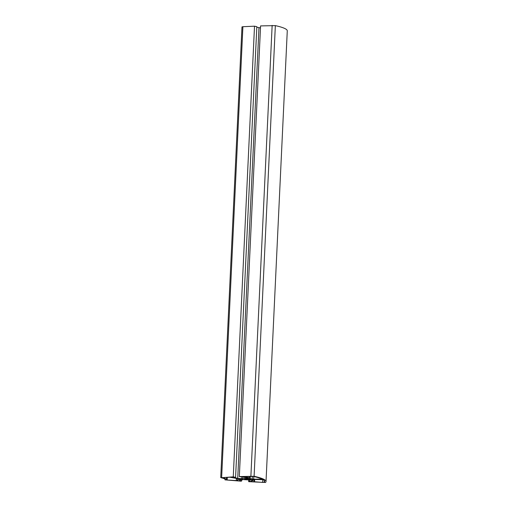 <?xml version="1.0" encoding="UTF-8"?>
<svg xmlns="http://www.w3.org/2000/svg" width="508" height="508" viewBox="0 0 508 508"><rect width="100%" height="100%" fill="white"/><g stroke="black" fill="none" stroke-linecap="round" stroke-linejoin="round"><path stroke-width="0.76" d="M265.494 482.479L248.685 481.673L249.269 481.228L251.746 481.387L252.787 480.581A3.004 0.368 -177.3 0 0 252.819 480.53A3.004 0.368 -177.3 0 0 250.266 480.041L243.789 479.622A3.004 0.368 -177.3 0 0 240.379 479.774L239.338 480.581L241.808 480.739L241.23 481.19L225.038 479.87A24.549 3.023 -177.3 0 0 225.146 479.603A24.549 3.023 -177.3 0 0 221.101 477.73L233.261 476.86L235.579 477.355L233.566 477.444L237.725 478.333A3.004 0.368 -177.3 0 0 241.916 478.606L247.186 478.365A3.004 0.368 -177.3 0 0 248.399 478.13A3.004 0.368 -177.3 0 0 247.815 477.882L239.325 476.587L254.102 476.282A65.468 8.064 2.7 0 1 266.021 481.527A65.468 8.064 2.7 0 1 265.494 482.479M250.52 479.069A3.321 0.406 -177.3 0 0 246.831 478.752A3.321 0.406 -177.3 0 0 244.539 479.038A3.321 0.406 -177.3 0 0 247.834 479.603A3.321 0.406 -177.3 0 0 251.168 479.349A3.321 0.406 -177.3 0 0 250.52 479.069M264.204 482.34A64.103 7.893 -177.3 0 0 264.655 481.463A64.103 7.893 -177.3 0 0 263.239 479.698L252.971 479.476A5.137 0.635 2.7 0 1 252.044 479.755L252.419 480.009A4.82 0.591 2.7 0 1 254.635 480.612A4.82 0.591 2.7 0 1 254.578 480.695L253.346 481.66L262.649 482.416L264.204 482.34L264.287 480.555M253.676 479.196L262.236 479.152A64.103 7.893 -177.3 0 0 253.257 476.39L244.151 476.663L249.276 477.812A4.82 0.591 2.7 0 1 250.215 478.212A4.82 0.591 2.7 0 1 249.599 478.473L250.171 478.733A5.137 0.635 2.7 0 1 252.197 479.057L253.676 479.196L253.803 476.51M238.582 479.66A4.82 0.591 2.7 0 1 242.049 479.336L242.983 479.165A5.137 0.635 2.7 0 1 242.799 479.063L241.16 478.853A4.82 0.591 2.7 0 1 236.264 478.396L229.864 477.215L222.237 477.691A25.914 3.194 2.7 0 1 226.511 479.666A25.914 3.194 2.7 0 1 226.39 479.946L237.299 480.651L238.582 479.66L238.627 478.72M220.726 477.558L241.979 26.886L242.9 26.708L221.647 477.374M235.579 477.355L256.832 26.683L254.514 26.187L233.261 476.86M254.514 26.187L242.9 26.708M260.49 27.864A3.004 0.368 2.7 0 1 258.978 27.661L256.807 27.197M266.021 481.527L287.274 30.861A65.468 8.064 2.7 0 0 275.349 25.616L260.579 25.914L239.325 476.587M248.768 479.946L248.685 481.673M249.326 479.984L249.269 481.228M251.797 480.2L251.746 481.387M241.865 479.577L241.808 480.739M227.292 477.336L227.159 480.104M236.372 478.422L236.264 480.695M237.395 478.587L237.299 480.651M249.345 476.345L249.276 477.812M250.19 478.276L250.171 478.733M252.324 476.275L252.197 479.057M252.432 479.692L252.419 480.009M254.565 480.708L254.508 481.882M262.782 479.584L262.649 482.416M225.063 479.323L225.038 479.87M258.978 27.661L237.725 478.333M241.986 477.069L241.916 478.606M247.212 477.749L247.186 478.365M272.148 25.4L250.895 476.066M275.349 25.616L254.102 476.282M242.075 478.911L242.049 479.336M261.283 478.726L261.252 479.317M226.619 477.361L226.511 479.666M250.311 476.301L250.215 478.212M254.692 479.387L254.635 480.612M225.05 479.311L225.025 479.895"/></g></svg>
